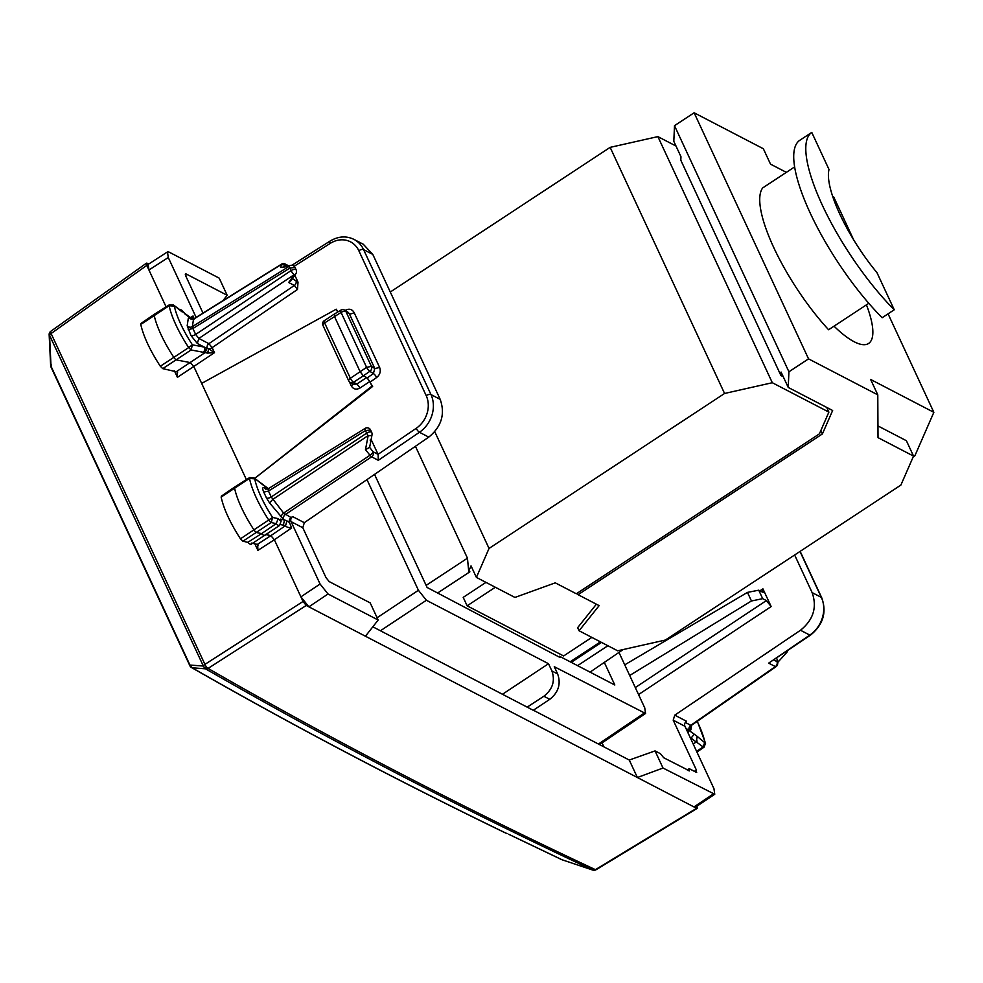 <?xml version="1.0" encoding="UTF-8"?>
<svg xmlns="http://www.w3.org/2000/svg" width="983" height="983" viewBox="0 0 983 983"><rect width="100%" height="100%" fill="white"/><g stroke="black" fill="none" stroke-linecap="round" stroke-linejoin="round"><path stroke-width="1.47" d="M180.553 310.259L184.718 313.344M192.459 319.352L190.739 318.271A3.772 2.851 -53.5 0 0 189.965 317.226A3.772 2.851 -53.5 0 0 189.965 317.214L184.829 313.417M182.002 311.808L173.499 305.037L169.273 304.853L154.306 314.314A3.772 1.081 56.7 0 0 154.306 314.327A3.772 1.081 56.7 0 0 154.171 315.273A56.609 16.269 56.7 0 0 173.831 357.357A3.772 1.081 56.7 0 0 176.485 359.95L190.395 362.604L193.909 366.72L201.662 383.407L336.235 309.203L337.968 311.881M193.676 318.91L191.218 319.217A3.772 3.219 117.5 0 1 189.94 317.853L185.001 314.019M177.726 372.066L162.76 368.637L160.315 366.254L188.675 347.589A56.289 16.183 -123.3 0 1 169.137 305.738L174.335 306.131A52.517 15.089 -123.3 0 0 192.41 344.824L188.675 347.589L191.107 349.96L192.41 344.824L204.28 347.097L197.313 343.472L198.849 338.447L195.666 334.453A3.772 1.659 -24.9 0 1 190.935 335.498L187.188 325.754L188.294 318.369L194.339 318.971M188.183 329.575L192.901 328.531L192.385 326.639A3.772 3.44 8.5 0 1 187.188 325.754M162.76 368.637L191.107 349.96L203.063 352.246A3.772 3.477 100.8 0 0 204.28 347.097L208.814 348.867L214.491 352.676L177.444 377.325L177.235 371.476M169.137 305.738L141.798 323.788M193.921 318.75L193.049 315.973L191.464 318.308M206.491 347.884L205.103 352.578L207.18 348.179A3.772 3.219 -62.5 0 1 208.9 343.669L212.144 347.626A3.772 1.659 -24.9 0 1 208.814 348.867L207.536 353.081L214.491 352.676L212.144 347.626L297.48 289.469L294.347 285.451L208.9 343.669L198.849 338.447L294.249 274.601A3.772 0.995 -123.8 0 1 291.054 270.608L195.666 334.453L192.901 328.531L289.874 268.076A3.772 1.057 -121.9 0 1 289.407 266.16A3.772 3.133 -99.3 0 1 290.968 265.299L280.831 267.56L281.285 264.513L286.483 265.398A3.772 3.219 -62.5 0 0 285.205 264.034L285.205 264.034A3.772 3.772 0 0 0 281.47 264.181A3.772 1.057 58.1 0 0 281.285 264.513L193.491 319.242L192.385 326.639L289.407 266.16L280.831 267.56M203.014 313.086L185.824 276.125L186.156 273.962L185.504 273.888M353.991 239.41L363.243 244.214L372.803 254.413L363.587 249.621A28.298 24.108 -62.5 0 0 353.991 239.41C346.249 235.637 338.25 236.215 329.969 241.118A3.772 1.118 57.6 0 0 330.239 243.391A24.526 20.889 117.5 0 1 358.82 250.702L426.204 395.645A24.526 20.889 117.5 0 1 416.214 428.318A3.772 1.057 55.7 0 0 419.446 432.274L378.308 460.302L371.611 456.825A3.772 3.219 -62.5 0 0 373.147 451.799A3.772 1.106 141.4 0 1 369.977 455.264A3.772 0.995 56.2 0 0 371.611 456.825L285.291 514.588A3.772 3.219 -62.5 0 0 283.743 519.626L286.987 520.929L285.574 525.622L270.866 535.649L266.221 534.629M358.82 250.702A3.772 1.659 -24.9 0 1 363.587 249.621L430.972 394.564L440.187 399.356L372.803 254.413M440.187 399.356C445.336 414.027 441.527 426.622 428.772 437.116L419.446 432.274A28.298 24.108 117.5 0 0 430.972 394.564A3.772 1.659 155.1 0 0 426.204 395.645M533.364 710.217L629.267 760.043L637.389 777.516L365.443 636.222L378.16 620.027L370.198 602.898L329.17 581.58L325.987 577.599L302.801 527.724L304.325 522.686L428.772 437.116M294.998 267.437L289.874 268.076L291.054 270.608A3.772 1.659 155.1 0 1 296.178 269.956L294.998 267.437A3.772 3.772 0 0 0 290.968 265.299M296.166 269.932A3.772 3.772 0 0 1 295.834 273.741A3.772 2.642 -144.9 0 1 294.249 274.601L288.683 282.502L290.882 280.794M205.447 352.688L207.536 353.081M160.315 366.254C149.994 350.341 143.469 336.383 140.753 324.378M257.693 544.521L257.902 550.369L274.355 539.753L270.866 535.649L257.337 544.385L258.173 545.11M254.708 478.377L372.643 386.454L367.31 377.853L363.366 375.801L369.841 371.316L373.38 373.577A3.772 1.032 -125.2 0 1 376.673 377.484L370.493 381.846M378.308 460.302L378.099 454.367L371.132 439.536M292.418 278.607L298.021 282.158L294.802 275.215M298.021 282.158L297.48 289.469M337.587 312.115L336.235 309.203M246.401 479.63L201.662 383.407M352.922 383.849A3.772 1.659 -24.9 0 1 351.238 385.803C353.327 389.305 356.288 390.018 360.097 387.966L369.841 381.502L371.979 386.11L254.683 478.352M148.163 264.39L167.491 251.894L169.088 252.103L219.209 278.14L227.171 295.281L222.944 300.663M227.171 295.281L186.156 273.962L185.32 274.527M286.987 520.929L289.53 522.563A3.772 3.219 -62.5 0 1 291.103 517.611L292.602 516.591A3.772 3.219 -62.5 0 0 291.066 521.629L320.077 584.025L328.039 593.99L378.16 620.027M618.958 652.405L644.75 707.883L645.561 713.486L554.277 666.707L557.656 673.969C561.109 683.898 558.479 692.351 549.78 699.318L533.253 710.291L372.84 626.81M289.53 522.563L291.619 527.982C287.859 527.588 285.844 526.802 285.574 525.622L283.313 525.18L284.554 520.032L280.352 519.122L281.187 520.855L279.516 525.549M222.207 496.513L221.138 497.079C223.743 508.973 230.182 522.882 240.454 538.819L242.899 541.228L247.863 542.309C250.223 544.693 251.439 544.951 251.501 543.107L257.337 544.385M371.979 386.11L372.643 386.454M369.841 381.502L366.659 377.509L356.89 383.997L360.097 387.966M345.586 310.714L345.414 310.259C349.186 308.367 352.086 309.141 354.113 312.569L379.647 367.495L374.793 368.527L373.38 373.577L367.31 377.853M348.179 312.348L349.248 313.589A3.772 1.659 -24.9 0 0 354.113 312.569M689.562 770.918L663.672 757.721L660.49 753.728L655.047 750.901L629.267 760.043M378.099 454.367L373.147 451.799L369.62 447.388L365.479 449.636L369.977 455.264L283.608 513.065L291.103 517.611M604.312 662.395L614.817 685.004L559.56 656.288L558.725 656.791M366.966 479.606L418.426 590.291L426.389 600.269L548.514 663.722L502.559 694.207M557.656 673.969L551.893 670.971L548.514 663.722M374.535 474.408L427.101 587.465L560.126 657.529L559.56 656.288M663.009 768.03L714.752 794.264L695.595 807.092L693.961 806.92L637.389 777.516L663.009 768.03L655.047 750.901M247.863 542.309L261.589 533.622L256.624 532.54A3.772 1.081 -123.3 0 1 253.97 529.923A56.609 16.269 -123.3 0 1 234.544 487.961A3.772 1.081 -123.3 0 1 234.679 487.027A3.772 1.081 -123.3 0 1 234.691 487.027L221.261 496.218M365.479 449.636L368.17 435.567A3.772 1.487 10.8 0 0 372.029 434.793A3.772 3.772 0 0 0 371.746 432.495A3.772 1.659 155.1 0 0 366.622 433.147A3.772 0.995 56.2 0 0 368.17 435.567L272.721 499.438L269.551 502.903L283.743 519.626M694.379 771.336L696.394 770.058L673.208 720.17L674.756 715.157L800.494 630.25C813.383 619.818 817.266 607.273 812.13 592.602L794.645 554.99M635.301 687.559L766.384 600.576L771.163 606.56L762.931 588.866L759.92 590.795M776.607 658.241L778.008 661.534L777.627 664.127A3.772 3.44 -171.5 0 1 776.214 666.339A3.772 1.106 -124.8 0 1 776.042 666.671A3.772 1.106 -124.8 0 1 775.378 666.609L690.803 725.294A3.772 3.219 -62.5 0 0 689.267 730.32L688.456 729.902L688.075 733.035M685.679 728.084L694.207 734.154L690.693 738.638M674.756 715.157L686.478 721.239A3.772 3.219 -62.5 0 0 684.942 726.277L713.953 788.661L714.752 794.264M800.162 551.352L821.739 597.787A3.772 1.659 155.1 0 0 821.346 597.394A28.298 24.108 117.5 0 1 809.808 635.092A3.772 1.057 55.7 0 0 810.459 635.178L768.669 663.132L775.378 666.609A3.772 3.219 -62.5 0 0 776.914 661.584L773.953 660.048M696.394 770.058L696.075 772.22L689.243 768.669L687.228 769.947M696.714 772.294L696.075 772.22M265.226 534.42C265.164 536.263 263.948 536.005 261.589 533.622L276.198 523.644L278.177 518.643L272.574 517.427L271.247 522.551A3.453 0.995 -123.3 0 1 268.814 520.154A56.289 16.183 -123.3 0 1 249.51 478.426A3.453 0.995 -123.3 0 1 249.645 477.578A3.453 0.995 -123.3 0 1 249.657 477.566L253.909 477.775L268.384 488.674M221.138 497.079L249.51 478.426L254.72 478.844A52.517 15.089 -123.3 0 0 272.574 517.427L240.454 538.819M268.04 488.883L253.909 477.775M265.68 489.141L265.68 489.141A3.772 3.219 117.5 0 1 264.402 487.777C262.436 487.027 262.215 488.477 263.751 492.102L266.504 498.025A3.772 1.659 155.1 0 0 271.222 496.98L283.608 513.065L280.425 516.53M268.801 488.895L268.47 491.058L263.751 492.102M242.899 541.228L271.247 522.551L276.211 523.632C278.582 526.003 279.786 526.274 279.836 524.431M251.157 544.238L279.504 525.549M334.761 314.277L334.441 316.44L360.183 371.82L363.366 375.801L353.548 382.264L356.89 383.997L353.745 384.279L350.378 382.534A3.772 3.219 -62.5 0 0 353.548 382.264A3.772 1.081 56.7 0 1 350.366 378.271A3.772 1.659 155.1 0 0 348.695 380.777A3.772 3.772 0 0 0 350.378 382.534A3.772 3.219 -62.5 0 1 349.1 381.171M365.148 428.355A3.772 3.772 0 0 1 370.579 430.001L365.443 430.603A3.772 1.057 -121.9 0 1 365.148 428.355L268.175 488.809M348.215 312.373L344.8 310.21A3.772 3.268 122.4 0 1 345.893 311.464L371.414 366.376L366.61 367.359A3.772 0.971 55.3 0 0 369.841 371.316A3.772 3.268 122.6 0 0 371.414 366.376L374.793 368.527L349.248 313.589L345.893 311.464A3.772 1.659 155.1 0 0 341.076 312.447L366.61 367.359L350.366 378.271L324.623 322.903A3.772 1.081 -123.3 0 1 324.304 320.655A3.772 3.772 0 0 0 322.952 325.398A3.772 1.659 -24.9 0 1 324.623 322.903L341.076 312.447A3.772 1.081 59 0 1 340.831 310.161L334.159 314.179M762.931 588.866L762.452 592.11L763.41 592.233M762.452 592.11L758.753 590.193L747.461 592.393L751.454 600.982L629.685 675.481M766.384 600.576L762.685 598.659L751.454 600.982M624.733 664.84L747.461 592.393M786.744 651.324A3.772 1.561 42.2 0 1 786.683 652.54A3.772 3.772 0 0 0 787.592 650.758M690.054 737.287L696.148 742.03L697.168 741.035L696.296 741.895L697.193 736.365L705.548 743.332L697.328 721.276M697.18 721.387A52.517 15.089 -123.3 0 1 704.86 742.03L703.103 746.933A3.453 0.995 56.7 0 0 704.012 747.203A3.453 0.995 56.7 0 0 704.025 747.191L696.922 752.056M688.923 770.832L689.243 768.669M291.619 527.982L274.355 539.753L300.909 596.853L308.871 606.83L306.241 605.454L208.077 668.415C331.148 739.241 460.253 806.33 595.391 869.648L592.835 870.102A3.772 3.772 0 0 0 594.752 870.225A3.772 1.561 -100.9 0 0 595.391 869.648L595.465 869.636A3.772 1.044 -121.2 0 0 596.079 869.734L697.205 808.382M365.443 636.222L308.871 606.83L328.039 593.99M148.703 264.046L147.118 263.223L146.799 265.398L166.09 306.868M167.479 251.906L168.277 257.509L196.108 317.386M168.277 257.509L148.949 270.006L148.15 264.402M147.118 263.223L146.467 263.161M146.799 265.398L51.104 333.544A3.772 1.13 -125.5 0 1 50.747 331.332A3.772 3.772 0 0 0 49.408 333.09A3.772 3.047 -159.5 0 1 49.396 333.114A3.772 3.772 0 0 0 49.15 334.638L50.649 365.627A3.772 3.772 0 0 0 50.993 367.04A3.772 1.659 -24.9 0 1 51.018 366.266L51.214 364.754M49.519 335.277L49.715 333.765L49.519 335.277A3.772 3.047 -159.5 0 1 49.383 333.139L49.383 333.139A3.772 3.047 -159.5 0 0 49.543 335.215L51.018 366.266L189.94 665.049A3.772 1.659 155.1 0 0 189.916 665.823A3.772 3.772 0 0 0 191.464 667.506L191.464 667.506C292.074 725.122 396.69 780.256 505.323 832.884A3.772 3.772 0 0 0 505.557 832.994L505.495 832.957M561.969 859.72L592.86 870.09C457.709 806.76 328.58 739.671 205.496 668.821A3.772 3.244 -60.1 0 0 208.077 668.415A3.772 3.109 22.9 0 1 203.334 666.093L205.496 668.821L192.103 667.776L189.94 665.049L203.346 666.044A3.772 3.109 22.9 0 0 208.101 668.366A3.772 1.216 57.3 0 1 204.919 664.373A3.772 1.659 155.1 0 0 203.346 666.044L49.543 335.215A3.772 1.659 155.1 0 1 51.104 333.544L204.919 664.373L303.047 601.473L306.241 605.454M696.922 806.121L697.23 808.37M596.079 869.734A3.772 3.772 0 0 1 594.838 870.213L594.752 870.225A3.772 1.561 -100.9 0 0 594.838 870.213A3.772 1.561 -100.9 0 0 595.465 869.636L696.603 808.284L693.961 806.92L713.142 794.08M320.077 584.025L300.909 596.853L303.047 601.473M507.093 833.596L505.336 832.884M509.329 834.555L562.006 859.732A3.772 3.182 115.2 0 1 561.576 859.572L508.567 834.211M191.464 667.506A3.772 3.244 119.8 0 0 192.103 667.776C292.651 725.356 397.218 780.453 505.79 833.056L506.601 833.387M551.893 670.971C555.334 680.9 552.655 689.329 543.869 696.247L527.171 707.133M828.89 412.11L819.404 433.847L576.333 593.781L555.272 582.845L514.945 597.443L476.399 577.414L489.043 548.428L724.569 393.47L772.306 382.719L828.89 412.11L826.703 407.429M788.231 387.425L788.919 371.783L808.542 358.869L877.782 394.847L878.016 437.632L913.539 456.1L900.883 485.074L665.368 640.044L617.631 650.795L579.073 630.754L599.139 605.626L578.078 594.69L822.402 433.933L832.638 410.501L788.231 387.425L781.08 372.053L780.92 375.518L783.254 376.735M780.92 375.518L680.801 160.192L680.961 156.715L673.81 141.331L674.498 125.689L694.121 112.775L763.361 148.752L770.512 164.136L786.351 172.357M772.306 382.719L657.885 136.612L675.985 146.025M724.569 393.47L610.148 147.364L657.885 136.612M788.919 371.783L674.498 125.689M390.288 292.025L610.148 147.364M489.043 548.428L434.769 431.697M808.542 358.869L694.121 112.775M877.782 394.847L870.631 379.463L933.85 412.319L888.067 313.847M853.723 239.975L833.731 196.981L832.65 196.416M834.014 326.172A84.907 24.403 56.7 0 0 854.129 341.728A84.907 24.403 56.7 0 0 868.616 343.448A84.907 24.403 56.7 0 0 866.453 304.841M794.596 166.926L762.673 187.937A103.78 29.834 56.7 0 0 773.707 247.446A103.78 29.834 56.7 0 0 828.595 329.747L868.8 303.292M933.85 412.319L914.878 455.793L913.182 456.898M579.073 630.754L577.635 627.682L596.386 604.201M578.078 594.69L577.34 593.105M476.399 577.414L471.029 565.876L468.707 571.197L467.453 558.184L415.428 446.294M591.84 637.402L563.628 655.956L467.134 605.823L463.202 597.369L485.971 582.391M437.693 592.97L469.874 571.799L468.707 571.197M577.586 665.663L607.875 645.733M590.046 672.139L623.148 649.554M467.134 605.823L495.346 587.256M822.402 433.933L820.83 430.566M913.539 456.1L906.387 440.716L877.954 425.934M876.983 272.684A84.907 24.403 -123.3 0 1 829.013 169.506L811.761 132.398L799.695 140.348A122.642 35.253 -123.3 0 0 810.225 213.09A122.642 35.253 -123.3 0 0 882.156 317.73L894.235 309.78L876.983 272.684M894.235 309.78A122.642 35.253 -123.3 0 1 822.304 205.14A122.642 35.253 -123.3 0 1 811.761 132.398M197.313 343.472L190.935 335.498M188.294 318.369L189.94 317.853M193.049 315.973L190.481 317.595M295.883 280.413A3.772 3.219 117.5 0 1 294.347 285.451L288.683 282.502M203.063 352.246L205.103 352.578L176.866 371.341M287.429 265.877L286.483 265.398L286.385 266.049M294.175 266.282L330.239 243.391M174.446 370.874L177.444 377.325M254.867 543.845L257.902 550.369M379.647 367.495C381.011 371.365 380.016 374.683 376.673 377.484M378.074 454.318L416.214 428.318M351.238 385.803L349.346 381.736M304.325 522.686L292.602 516.591M302.801 527.724L291.066 521.629M371.5 440.175L370.124 440.089M278.177 518.643C280.032 520.892 280.757 521.051 280.352 519.122M266.504 498.025L269.551 502.903M264.402 487.777L267.192 489.227M283.313 525.18L280.524 524.566M638.557 694.551L771.163 606.56M603.918 746.871L602.063 742.878M690.803 725.294L685.323 722.444M768.669 663.132L809.808 635.092L800.494 630.25M684.942 726.277L673.208 720.17M799.99 551.463L821.346 597.394L812.13 592.602M777.27 659.188L776.914 661.584A3.772 3.44 -171.5 0 1 777.627 664.127A3.772 3.772 0 0 1 776.042 666.671L691.442 725.368L690.189 727.26L690.902 729.804L689.267 730.32M598.463 744.033L643.939 713.302M426.389 600.269L380.446 630.754M418.426 590.291L377.091 617.729M268.47 491.058L271.222 496.98L366.622 433.147L365.443 430.603L268.47 491.058M758.753 590.193L762.685 598.659M697.193 736.365L694.207 734.154M691.59 725.27L690.902 729.804M696.32 741.919L703.103 746.933L696.591 751.344M51.362 367.409A3.772 1.659 -24.9 0 1 50.993 367.04L189.916 665.823M561.576 859.572L561.576 859.572A3.772 3.772 0 0 0 561.981 859.732L592.835 870.102M549.78 699.318L543.869 696.247M426.131 585.376L467.453 558.184M570.152 661.792L600.441 641.862M184.902 313.528L181.56 310.038L179.41 309.412M180.737 310.395L173.499 305.037M192.926 319.328L189.965 317.226M193.688 318.897L281.47 264.181M288.449 265.717L285.205 264.034M291.939 265.263L329.969 241.118M295.846 273.729L290.808 280.892M140.876 323.505L154.306 314.327M369.62 447.4L372.029 434.793M810.459 635.178C823.164 624.783 826.924 612.323 821.739 597.787M599.532 744.586L645.585 713.474M265.68 489.129L268.138 488.834M249.645 477.578L234.691 487.027M370.566 429.964L371.746 432.495M344.8 310.21A3.772 3.772 0 0 0 340.831 310.161M334.122 314.204L324.304 320.655M322.952 325.398L348.695 380.777M777.909 662.21L786.683 652.54M693.199 744.033L696.148 742.03M705.548 743.332L704.025 747.191M146.442 263.174L50.747 331.332M571.221 662.345L601.51 642.415"/></g></svg>
